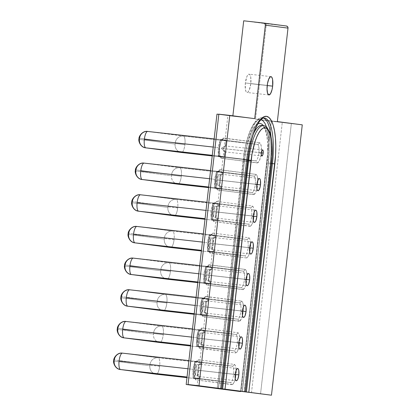 <?xml version="1.0" encoding="UTF-8"?>
<svg xmlns="http://www.w3.org/2000/svg" width="416" height="416" viewBox="0 0 416 416"><rect width="100%" height="100%" fill="white"/><g stroke="black" fill="none" stroke-linecap="round" stroke-linejoin="round"><path stroke-width="0.31" stroke-dasharray="2.08 1.56" d="M199.3 376.48L199.061 378.69L192.967 377.998L194.964 361.608L200.933 362.284L194.839 361.587L200.793 362.263L200.554 364.364L196.638 364.733A6.146 1.825 96.4 0 0 195.13 369.902A6.146 1.825 96.4 0 0 195.437 375.31L199.165 376.574L198.994 376.168L197.246 375.544A6.146 1.825 96.4 0 0 198.754 370.375L198.864 367.292L198.453 364.972L197.246 375.544L198.167 373.396L198.754 370.375L235.206 374.473L198.754 370.375A6.146 1.825 96.4 0 0 198.453 364.972L200.663 364.499L200.793 362.263L194.828 361.587L192.956 377.998L198.926 378.674L199.165 376.574L195.437 375.31L196.638 364.733L200.195 364.374M202.909 344.807L202.67 347.022L196.576 346.325L198.572 329.94L204.542 330.611L198.448 329.919L204.402 330.59L204.162 332.691L200.247 333.065A6.146 1.825 96.4 0 0 198.739 338.234A6.146 1.825 96.4 0 0 199.046 343.637L202.774 344.9L202.602 344.495L200.855 343.876A6.146 1.825 96.4 0 0 202.363 338.707L202.467 335.618L202.062 333.299L200.855 343.876L201.776 341.728L202.363 338.707L238.815 342.8L202.363 338.707A6.146 1.825 96.4 0 0 202.062 333.299L204.272 332.826L204.402 330.59L198.432 329.919L196.565 346.325L202.535 347.001L202.774 344.9L199.046 343.637L200.247 333.065L203.804 332.701M206.518 313.134L206.279 315.349L200.184 314.652L202.181 298.267L208.151 298.943L202.056 298.246L208.01 298.922L207.771 301.018L203.856 301.392A6.146 1.825 96.4 0 0 202.348 306.561A6.146 1.825 96.4 0 0 202.654 311.969L206.383 313.232L206.211 312.822L204.464 312.203A6.146 1.825 96.4 0 0 205.972 307.034L206.076 303.95L205.67 301.626L204.464 312.203L205.384 310.055L205.972 307.034L242.424 311.132L205.972 307.034A6.146 1.825 96.4 0 0 205.67 301.626L207.88 301.158L208.01 298.922L202.041 298.246L200.174 314.652L206.144 315.328L206.383 313.232L202.654 311.969L203.856 301.392L207.412 301.033M210.127 281.466L209.888 283.676L203.793 282.984L205.79 266.594L211.754 267.27L205.665 266.573L211.619 267.249L211.38 269.35L207.464 269.719A6.146 1.825 96.4 0 0 205.956 274.888A6.146 1.825 96.4 0 0 206.263 280.296L209.986 281.559L209.82 281.154L208.073 280.53A6.146 1.825 96.4 0 0 209.581 275.361L209.685 272.277L209.279 269.958L208.073 280.53L208.993 278.382L209.581 275.361L246.033 279.458L209.581 275.361A6.146 1.825 96.4 0 0 209.279 269.958L211.489 269.485L211.619 267.249L205.65 266.573L203.783 282.984L209.747 283.66L209.986 281.559L206.263 280.296L207.464 269.719L211.016 269.36M220.953 186.451L220.714 188.661L214.62 187.97L216.616 171.579L222.581 172.255L216.492 171.558L222.446 172.234L222.206 174.335L218.291 174.704A6.146 1.825 96.4 0 0 216.783 179.873A6.146 1.825 96.4 0 0 217.084 185.281L220.813 186.545L220.646 186.139L218.899 185.515A6.146 1.825 96.4 0 0 220.407 180.346L220.511 177.263L220.106 174.944L218.899 185.515L219.814 183.368L220.407 180.346L256.859 184.444L220.407 180.346A6.146 1.825 96.4 0 0 220.106 174.944L222.316 174.47L222.446 172.234L216.476 171.558L214.609 187.97L220.574 188.646L220.813 186.545L217.084 185.281L218.291 174.704L221.842 174.346M217.344 218.119L217.105 220.334L211.011 219.638L213.008 203.252L218.972 203.928L212.883 203.232L218.837 203.908L218.598 206.003L214.682 206.378A6.146 1.825 96.4 0 0 213.174 211.546A6.146 1.825 96.4 0 0 213.476 216.954L217.204 218.218L217.038 217.807L215.29 217.188A6.146 1.825 96.4 0 0 216.798 212.02L216.902 208.936L216.497 206.612L215.29 217.188L216.206 215.041L216.798 212.02L253.25 216.117L216.798 212.02A6.146 1.825 96.4 0 0 216.497 206.612L218.707 206.138L218.837 203.908L212.867 203.232L211 219.638L216.965 220.314L217.204 218.218L213.476 216.954L214.682 206.378L218.234 206.019M213.736 249.792L213.496 252.008L207.402 251.311L209.399 234.92L215.363 235.596L209.274 234.905L215.228 235.576L214.989 237.676L211.073 238.051A6.146 1.825 96.4 0 0 209.565 243.22A6.146 1.825 96.4 0 0 209.867 248.622L213.595 249.886L213.429 249.48L211.682 248.862A6.146 1.825 96.4 0 0 213.19 243.693L213.294 240.604L212.888 238.285L211.682 248.862L212.602 246.714L213.19 243.693L249.642 247.785L213.19 243.693A6.146 1.825 96.4 0 0 212.888 238.285L215.098 237.812L215.228 235.576L209.258 234.905L207.392 251.311L213.356 251.987L213.595 249.886L209.867 248.622L211.073 238.051L214.625 237.687M218.353 156.317L224.182 156.972L224.77 151.819L221.296 148.32L225.467 145.714L226.054 140.561L220.085 139.89L218.353 156.317L224.307 156.993L218.228 156.296L220.1 139.89L226.19 140.582L225.467 145.714L221.296 148.32L261.378 152.828L221.296 148.32L224.77 151.819L224.661 150.914L223.111 148.559L225.15 146.598L225.467 145.714L225.15 146.598L223.111 148.559L261.378 152.859L223.111 148.559L224.921 151.606L224.323 156.993L218.353 156.317M209.565 243.22L249.647 247.723L209.565 243.22L209.461 246.303L209.867 248.622L211.073 238.051L210.158 240.198L209.565 243.22M214.989 237.676L252.148 241.852M213.174 211.546L253.256 216.05L213.174 211.546L213.07 214.63L213.476 216.954L214.682 206.378L213.767 208.525L213.174 211.546M218.598 206.003L255.757 210.179M216.783 179.873L256.864 184.382L216.783 179.873L216.679 182.962L217.084 185.281L218.291 174.704L217.376 176.852L216.783 179.873M205.956 274.888L246.038 279.396L205.956 274.888L205.852 277.976L206.263 280.296L207.464 269.719L206.549 271.872L205.956 274.888M202.348 306.561L242.429 311.064L202.348 306.561L202.244 309.644L202.654 311.969L203.856 301.392L202.94 303.54L202.348 306.561M198.739 338.234L238.82 342.737L198.739 338.234L198.635 341.318L199.046 343.637L200.247 333.065L199.332 335.213L198.739 338.234M195.13 369.902L235.217 374.41L195.13 369.902L195.026 372.991L195.437 375.31L196.638 364.733L195.723 366.886L195.13 369.902M200.554 364.364L237.713 368.54M245.357 82.976L267.218 85.431L245.357 82.976L245.414 89.554L246.069 91.655L247.031 92.487L248.149 91.926L249.257 90.054L250.791 83.684A9.22 2.74 96.4 0 0 249.106 74.168A9.22 2.74 96.4 0 0 245.357 82.976A9.22 2.74 96.4 0 0 247.047 92.487A9.22 2.74 96.4 0 0 250.791 83.684L250.734 77.106L250.078 75.005L249.116 74.173L247.998 74.734L246.891 76.601L245.357 82.976M267.207 85.524L250.791 83.684L267.207 85.524M138.991 138.757L139.334 138.809L139.568 138.258A7.68 7.332 -82.6 0 1 147.727 131.446L183.404 136.089A7.68 7.332 -82.6 0 0 175.245 142.901L139.568 138.258L175.245 142.901L175.349 143.499L184.907 144.612A8.258 2.454 -83.6 0 1 181.548 152.5A8.258 2.454 96.4 0 0 184.907 144.612A8.258 2.454 96.4 0 0 183.404 136.089L257.374 144.404L221.697 139.755L147.727 131.446L183.404 136.089A8.258 2.454 -83.6 0 1 184.907 144.612L175.349 143.499L175.245 142.901A7.68 7.332 97.4 0 1 183.404 136.089L257.374 144.404A8.258 2.454 -83.6 0 1 258.877 152.922A8.258 2.454 -83.6 0 1 255.518 160.81A1.919 1.836 97.4 0 1 257.109 162.921A10.176 3.026 96.4 0 0 261.264 153.202L258.877 152.922A8.258 2.454 -83.6 0 1 255.523 160.81A8.258 2.454 -83.6 0 1 255.507 160.81L212.212 155.948L255.507 160.81L219.825 156.161A8.258 2.454 -83.6 0 1 218.327 147.644A8.258 2.454 -83.6 0 1 221.681 139.755A8.258 2.454 -83.6 0 1 221.697 139.755L214.157 138.908L222.201 139.662C222.05 138.596 218.915 146.349 219.492 152.355L220.324 156.369L219.856 156.166A1.919 1.836 97.4 0 1 221.432 158.278L257.717 162.807L259.568 160.238L260.983 155.168L261.477 149.302L260.889 144.622L260.478 143.619L259.412 142.698L223.127 138.169L221.276 140.738L219.58 147.774L219.648 155.038L220.371 157.357L221.432 158.278A1.919 1.836 -82.6 0 0 219.861 156.166A1.919 1.836 97.4 0 0 219.825 156.161L255.507 160.81A1.919 1.836 -82.6 0 1 255.538 160.815L212.212 155.948M139.37 138.59L139.438 139.402A7.68 7.332 -82.6 0 0 145.72 147.836M213.226 147.072L218.327 147.644L213.226 147.072M135.382 170.43L135.959 169.931A7.68 7.332 -82.6 0 1 144.118 163.114L179.795 167.762A7.68 7.332 -82.6 0 0 171.636 174.574L135.959 169.931L171.636 174.574L171.746 175.167L181.298 176.285A8.258 2.454 -83.6 0 1 177.939 184.174A8.258 2.454 96.4 0 0 181.298 176.285A8.258 2.454 96.4 0 0 179.795 167.762L253.765 176.072L218.088 171.428L144.118 163.114L179.795 167.762A8.258 2.454 -83.6 0 1 181.298 176.285L171.746 175.167L171.636 174.574A7.68 7.332 97.4 0 1 179.795 167.762L253.765 176.072A8.258 2.454 -83.6 0 1 255.268 184.595L257.655 184.87A10.176 3.026 96.4 0 0 255.809 174.372L220.126 169.723A10.176 3.026 96.4 0 0 215.972 179.447A10.176 3.026 96.4 0 0 217.823 189.946L253.5 194.594A1.919 1.836 -82.6 0 0 251.93 192.483A1.919 1.836 97.4 0 1 253.5 194.594A10.176 3.026 96.4 0 0 257.655 184.87L255.268 184.595A8.258 2.454 -83.6 0 1 251.914 192.483A8.258 2.454 -83.6 0 1 251.898 192.483L208.603 187.616L251.898 192.483L216.216 187.834A8.258 2.454 -83.6 0 1 214.718 179.312A8.258 2.454 -83.6 0 1 218.072 171.423A8.258 2.454 -83.6 0 1 218.088 171.428L210.548 170.581L218.592 171.335C218.447 170.264 215.306 178.022 215.883 184.028L216.715 188.037L216.247 187.84A1.919 1.836 97.4 0 1 217.823 189.946L254.108 194.475L255.96 191.906L257.374 186.836L257.868 180.976L257.28 176.29L256.87 175.287L255.809 174.372L219.518 169.842L217.667 172.411L215.972 179.447L216.039 186.711L216.762 189.03L217.823 189.946A1.919 1.836 -82.6 0 0 216.252 187.84A1.919 1.836 97.4 0 0 216.216 187.834L251.898 192.483A1.919 1.836 -82.6 0 1 251.93 192.483L208.603 187.616M135.762 170.264L135.829 171.075A7.68 7.332 -82.6 0 0 142.111 179.509M209.617 178.74L214.718 179.312L209.617 178.74M174.346 215.847A8.258 2.454 96.4 0 0 177.689 207.953A8.258 2.454 96.4 0 0 176.186 199.436L250.156 207.745A8.258 2.454 -83.6 0 1 251.659 216.268L254.046 216.544A10.176 3.026 96.4 0 0 252.2 206.04L216.518 201.396A10.176 3.026 96.4 0 0 212.363 211.115A10.176 3.026 96.4 0 0 214.214 221.619L250.5 226.148L252.356 223.579L254.046 216.544L253.984 209.279L253.261 206.96L252.2 206.04L216.518 201.396L215.28 202.015L214.058 204.079L212.363 211.115L212.43 218.379L213.153 220.698L214.214 221.619L249.891 226.268A1.919 1.836 -82.6 0 0 248.321 224.156A1.919 1.836 97.4 0 1 249.891 226.268A10.176 3.026 96.4 0 0 254.046 216.544L251.659 216.268A8.258 2.454 -83.6 0 1 248.305 224.156A8.258 2.454 -83.6 0 1 248.29 224.151L204.994 219.289L248.29 224.151L212.607 219.508A8.258 2.454 -83.6 0 1 211.11 210.985A8.258 2.454 -83.6 0 1 214.464 203.096L206.939 202.249L214.464 203.096A8.258 2.454 -83.6 0 1 214.479 203.096L140.509 194.787L176.186 199.436A8.258 2.454 -83.6 0 1 177.689 207.953L168.137 206.84L168.028 206.248A7.68 7.332 97.4 0 1 176.186 199.436L250.156 207.745L214.479 203.096L250.156 207.745A8.258 2.454 -83.6 0 1 251.659 216.268A8.258 2.454 -83.6 0 1 248.3 224.156L204.994 219.289M131.773 202.098L132.22 202.743A7.68 7.332 -82.6 0 0 138.502 211.177M206.008 210.413L211.11 210.985L206.008 210.413M170.737 247.515A8.258 2.454 96.4 0 0 174.08 239.626A8.258 2.454 96.4 0 0 172.578 231.104L246.548 239.418A8.258 2.454 -83.6 0 1 248.05 247.936L250.437 248.217A10.176 3.026 96.4 0 0 248.591 237.713L212.909 233.064A10.176 3.026 96.4 0 0 208.754 242.788A10.176 3.026 96.4 0 0 210.605 253.292L246.288 257.936L247.52 257.317L248.747 255.252L250.437 248.217L250.375 240.952L249.652 238.633L248.591 237.713L212.909 233.064L211.671 233.688L210.449 235.752L208.754 242.788L208.822 250.052L210.044 253.022L246.288 257.936A1.919 1.836 -82.6 0 0 244.712 255.83A1.919 1.836 97.4 0 1 246.288 257.936A10.176 3.026 96.4 0 0 250.437 248.217L248.05 247.936A8.258 2.454 -83.6 0 1 244.696 255.824A8.258 2.454 -83.6 0 1 244.681 255.824L201.386 250.962L244.681 255.824L208.998 251.176A8.258 2.454 -83.6 0 1 207.501 242.658A8.258 2.454 -83.6 0 1 210.86 234.77L203.33 233.922L210.86 234.77A8.258 2.454 -83.6 0 1 210.87 234.77L136.9 226.46L172.578 231.104A8.258 2.454 -83.6 0 1 174.08 239.626L164.528 238.514L164.424 237.916A7.68 7.332 97.4 0 1 172.578 231.104L246.548 239.418L210.87 234.77L246.548 239.418A8.258 2.454 -83.6 0 1 248.05 247.936A8.258 2.454 -83.6 0 1 244.691 255.824L201.386 250.962M128.164 233.771L128.612 234.416A7.68 7.332 -82.6 0 0 134.893 242.85M202.4 242.086L207.501 242.658L202.4 242.086M124.556 265.444L125.133 264.945A7.68 7.332 -82.6 0 1 133.292 258.128L168.969 262.777A7.68 7.332 -82.6 0 0 160.815 269.589L125.133 264.945L160.815 269.589L160.919 270.182L170.472 271.3A8.258 2.454 -83.6 0 1 167.118 279.188A8.258 2.454 96.4 0 0 170.472 271.3A8.258 2.454 96.4 0 0 168.969 262.777L242.944 271.086L207.262 266.443L133.292 258.128L168.969 262.777A8.258 2.454 -83.6 0 1 170.472 271.3L160.919 270.182L160.815 269.589A7.68 7.332 97.4 0 1 168.969 262.777L242.944 271.086A8.258 2.454 -83.6 0 1 244.442 279.609L246.828 279.885A10.176 3.026 96.4 0 0 244.982 269.386L209.3 264.737A10.176 3.026 96.4 0 0 205.145 274.461A10.176 3.026 96.4 0 0 206.996 284.96L242.679 289.609A1.919 1.836 -82.6 0 0 241.103 287.498A1.919 1.836 97.4 0 1 242.679 289.609A10.176 3.026 96.4 0 0 246.828 279.885L244.442 279.609A8.258 2.454 -83.6 0 1 241.088 287.498A1.919 1.836 -82.6 0 0 241.072 287.498A8.258 2.454 -83.6 0 1 241.072 287.498L197.777 282.63L241.072 287.498L205.395 282.849A8.258 2.454 -83.6 0 1 203.892 274.326A8.258 2.454 -83.6 0 1 207.251 266.438A8.258 2.454 -83.6 0 1 207.262 266.443L199.722 265.595L207.766 266.349C207.62 265.278 204.48 273.036 205.057 279.042L205.889 283.052L205.421 282.854A1.919 1.836 97.4 0 1 206.996 284.96L243.282 289.489L245.138 286.926L246.548 281.85L247.042 275.99L246.454 271.305L246.043 270.301L244.982 269.386L208.692 264.857L206.84 267.426L205.145 274.461L205.213 281.726L205.936 284.045L206.996 284.96A1.919 1.836 -82.6 0 0 205.426 282.854A1.919 1.836 97.4 0 0 205.395 282.849L241.072 287.498L197.777 282.63M124.935 265.278L125.003 266.089A7.68 7.332 -82.6 0 0 131.284 274.524M198.791 273.754L203.892 274.326L198.791 273.754M237.5 319.171A1.919 1.836 97.4 0 1 239.07 321.282A10.176 3.026 96.4 0 0 243.22 311.558L240.833 311.282A8.258 2.454 -83.6 0 1 237.479 319.171A8.258 2.454 -83.6 0 1 237.463 319.166L194.173 314.304L237.463 319.166L201.786 314.522A8.258 2.454 -83.6 0 1 200.283 305.999A8.258 2.454 -83.6 0 1 203.642 298.111A8.258 2.454 -83.6 0 1 203.653 298.111L196.113 297.263L204.157 298.022C204.012 296.951 200.871 304.71 201.448 310.71L202.28 314.725L201.812 314.522A1.919 1.836 97.4 0 1 203.388 316.633L239.678 321.162L241.53 318.594L242.939 313.524L243.433 307.658L242.845 302.978L242.434 301.974L241.374 301.054L205.083 296.53L203.232 299.094L201.536 306.129L201.604 313.394L202.327 315.713L203.388 316.633A1.919 1.836 -82.6 0 0 201.817 314.527A1.919 1.836 97.4 0 0 201.786 314.522L237.463 319.166A1.919 1.836 -82.6 0 1 237.494 319.171L194.173 314.304M120.947 297.112L121.394 297.757A7.68 7.332 -82.6 0 0 127.676 306.192M121.326 296.946L121.524 296.613A7.68 7.332 -82.6 0 1 129.683 289.801L165.36 294.45A7.68 7.332 -82.6 0 0 157.206 301.262L121.524 296.613L157.206 301.262L157.31 301.855L166.863 302.968A8.258 2.454 -83.6 0 1 163.509 310.856A8.258 2.454 96.4 0 0 166.863 302.968A8.258 2.454 96.4 0 0 165.36 294.45A8.258 2.454 -83.6 0 1 166.863 302.968L157.31 301.855L157.206 301.262A7.68 7.332 97.4 0 1 165.36 294.45L239.335 302.76L203.653 298.111L129.683 289.801L165.36 294.45L239.335 302.76A8.258 2.454 -83.6 0 1 240.833 311.282A8.258 2.454 -83.6 0 1 237.479 319.171L201.812 314.522M195.182 305.427L200.283 305.999L195.182 305.427M117.338 328.786L117.681 328.838L117.915 328.286A7.68 7.332 -82.6 0 1 126.074 321.474L161.751 326.118A7.68 7.332 -82.6 0 0 153.598 332.93L117.915 328.286L153.598 332.93L153.702 333.528L163.254 334.641A8.258 2.454 -83.6 0 1 159.9 342.529A8.258 2.454 96.4 0 0 163.254 334.641A8.258 2.454 96.4 0 0 161.751 326.118L235.726 334.433A8.258 2.454 -83.6 0 1 237.224 342.95L239.611 343.231A10.176 3.026 96.4 0 0 237.765 332.727L202.082 328.078A10.176 3.026 96.4 0 0 197.933 337.802A10.176 3.026 96.4 0 0 199.779 348.306L235.461 352.95L236.694 352.331L237.921 350.267L239.611 343.231L239.548 335.967L238.826 333.648L237.765 332.727L202.082 328.078L201.474 328.198L200.221 329.566L199.077 332.249L198.214 335.837L197.798 343.486L198.307 346.382L199.217 348.036L235.461 352.95A1.919 1.836 -82.6 0 0 233.886 350.844A1.919 1.836 97.4 0 1 235.461 352.95A10.176 3.026 96.4 0 0 239.611 343.231L237.224 342.95A8.258 2.454 -83.6 0 1 233.87 350.839A8.258 2.454 -83.6 0 1 233.854 350.839L190.564 345.977L233.854 350.839L198.177 346.19A8.258 2.454 -83.6 0 1 196.674 337.672A8.258 2.454 -83.6 0 1 200.034 329.784L192.504 328.936L200.034 329.784A8.258 2.454 -83.6 0 1 200.044 329.784L126.074 321.474L161.751 326.118A8.258 2.454 -83.6 0 1 163.254 334.641L153.702 333.528L153.598 332.93A7.68 7.332 97.4 0 1 161.751 326.118L235.726 334.433L200.044 329.784L235.726 334.433A8.258 2.454 -83.6 0 1 237.224 342.95A8.258 2.454 -83.6 0 1 233.87 350.839L190.564 345.977M117.718 328.619L117.785 329.43A7.68 7.332 -82.6 0 0 124.067 337.865M191.573 337.1L196.674 337.672L191.573 337.1M156.302 374.202A8.258 2.454 96.4 0 0 159.645 366.314A8.258 2.454 96.4 0 0 158.142 357.791L232.118 366.101A8.258 2.454 -83.6 0 1 233.615 374.624L236.007 374.899A10.176 3.026 96.4 0 0 234.156 364.4L198.474 359.752A10.176 3.026 96.4 0 0 194.324 369.476A10.176 3.026 96.4 0 0 196.17 379.974L232.461 384.504L234.312 381.94L236.007 374.899L235.94 367.635L235.217 365.316L234.156 364.4L198.474 359.752L197.241 360.37L196.014 362.44L194.324 369.476L194.386 376.74L195.109 379.059L196.17 379.974L231.852 384.623A1.919 1.836 -82.6 0 0 230.277 382.512A1.919 1.836 97.4 0 1 231.852 384.623A10.176 3.026 96.4 0 0 236.007 374.899L233.615 374.624A8.258 2.454 -83.6 0 1 230.261 382.512A8.258 2.454 -83.6 0 1 230.246 382.512L186.956 377.645L230.246 382.512L194.568 377.863A8.258 2.454 -83.6 0 1 193.066 369.34A8.258 2.454 -83.6 0 1 196.425 361.452L188.895 360.61L196.425 361.452A8.258 2.454 -83.6 0 1 196.435 361.457L122.465 353.142L158.142 357.791A8.258 2.454 -83.6 0 1 159.645 366.314L150.093 365.196L149.989 364.603A7.68 7.332 97.4 0 1 158.142 357.791L232.118 366.101L196.435 361.457L232.118 366.101A8.258 2.454 -83.6 0 1 233.615 374.624A8.258 2.454 -83.6 0 1 230.261 382.512L186.956 377.645M113.729 360.459L114.176 361.104A7.68 7.332 -82.6 0 0 120.458 369.538M187.964 368.768L193.066 369.34L187.964 368.768M260.536 393.973L291.34 123.62L302.271 124.847L271.346 121.212L240.542 391.565L271.346 121.212L255.486 119.148L291.34 123.62L260.536 393.973M216.975 114.13L232.835 116.194L232.877 115.809L232.835 116.194L216.975 114.13M243.703 20.8L266.36 23.748L255.486 119.148L277.352 121.602L255.486 119.148L266.36 23.748L243.703 20.8M263.494 125.637A36.483 10.852 -83.6 0 1 270.182 163.301L244.161 391.674L270.182 163.301L267.02 162.952L241.082 391.336L267.732 155.49L267.613 141.513L266.859 135.548L265.684 130.577L263.396 125.627M257.91 123.739L255.46 125.668L253.1 128.939L250.843 133.463L246.974 145.522L244.452 160.014L218.431 388.362L244.452 160.014L247.733 160.394L246.839 160.29L220.823 388.627L246.839 160.29A36.483 10.852 96.4 0 1 253.318 134.144A36.483 10.852 96.4 0 0 246.839 160.29M263.557 118.061A44.169 13.135 96.4 0 0 262.532 117.801A44.169 13.135 96.4 0 0 262.272 117.78A44.169 13.135 96.4 0 0 244.572 159.994L218.551 388.372L244.572 159.994L246.397 160.202L220.376 388.58L246.397 160.202L243.23 159.853L217.298 388.237L244.488 151.71L246.095 143.926L248.076 136.817L250.349 130.66L252.829 125.684L255.429 122.086L258.034 120.006L261.045 119.61M266.536 127.046L267.966 132.954L268.793 139.516L269.121 146.926L268.237 163.108L242.221 391.456L268.237 163.108L271.518 163.488L270.624 163.389L244.608 391.726L270.624 163.389A44.169 13.135 96.4 0 0 271.04 136.926M271.523 163.441L268.362 163.093L242.341 391.472L268.362 163.093A36.483 10.852 96.4 0 0 261.674 125.434C262.444 125.289 263.479 126.469 264.789 128.981C267.784 136.417 268.528 147.737 267.02 162.952L240.999 391.326M263.806 23.062L286.4 26L266.36 23.748L286.426 26.005M264.352 118.009A44.169 13.135 -83.6 0 0 260.957 119.018A44.169 13.135 -83.6 0 0 246.397 160.202L247.738 160.342M268.237 163.108A42.245 12.563 96.4 0 0 260.562 119.512A42.245 12.563 96.4 0 0 243.318 159.864M244.572 159.994A44.169 13.135 -83.6 0 1 262.543 117.806A44.169 13.135 -83.6 0 1 270.624 163.389M244.452 160.014A38.407 11.419 -83.6 0 1 260.125 123.328A38.407 11.419 -83.6 0 1 267.103 162.963M268.362 163.093A36.483 10.852 96.4 0 0 261.685 125.434M270.182 163.301A36.483 10.852 96.4 0 0 263.505 125.642M246.397 160.202A44.169 13.135 -83.6 0 1 264.368 118.009M194.568 377.863A1.919 1.836 97.4 0 1 196.17 379.974A1.919 1.836 -82.6 0 0 194.6 377.868L195.062 378.066L194.23 374.057C193.653 368.051 196.794 360.292 196.94 361.364L196.425 361.452A1.919 1.836 -82.6 0 0 198.474 359.752A1.919 1.836 97.4 0 1 196.435 361.457A8.258 2.454 -83.6 0 0 193.066 369.34A8.258 2.454 -83.6 0 0 194.568 377.863L230.246 382.512A1.919 1.836 -82.6 0 1 230.277 382.512L230.261 382.512M114.109 360.292L114.306 359.96A7.68 7.332 -82.6 0 1 122.465 353.142L158.142 357.791A7.68 7.332 -82.6 0 0 149.989 364.603L114.306 359.96L149.989 364.603L149.859 365.747L114.176 361.104L149.859 365.747A7.68 7.332 -82.6 0 0 156.151 374.182L156.286 374.202A8.258 2.454 -83.6 0 0 159.645 366.314L150.093 365.196L149.859 365.747A7.68 7.332 97.4 0 0 156.14 374.182M234.156 364.4A1.919 1.836 97.4 0 1 232.118 366.101A1.919 1.836 -82.6 0 0 234.156 364.4M198.177 346.19A1.919 1.836 97.4 0 1 199.779 348.306A1.919 1.836 -82.6 0 0 198.208 346.195L198.671 346.398L197.839 342.384C197.262 336.378 200.403 328.624 200.548 329.69L200.034 329.784A1.919 1.836 -82.6 0 0 202.082 328.078A1.919 1.836 97.4 0 1 200.044 329.784A8.258 2.454 -83.6 0 0 196.674 337.672A8.258 2.454 -83.6 0 0 198.177 346.19L233.854 350.839A1.919 1.836 -82.6 0 1 233.886 350.844L233.87 350.839M159.749 342.508A7.68 7.332 97.4 0 1 153.468 334.079L153.702 333.528L153.468 334.079L117.785 329.43L153.468 334.079A7.68 7.332 -82.6 0 0 159.76 342.514L159.895 342.529M237.765 332.727A1.919 1.836 97.4 0 1 235.726 334.433A1.919 1.836 -82.6 0 0 237.765 332.727M201.786 314.522L194.241 313.674L201.786 314.522A8.258 2.454 -83.6 0 1 200.283 305.999A8.258 2.454 -83.6 0 1 203.653 298.111L239.335 302.76A8.258 2.454 -83.6 0 1 240.833 311.282L243.22 311.558A10.176 3.026 96.4 0 0 241.374 301.054A1.919 1.836 97.4 0 1 239.335 302.76A1.919 1.836 -82.6 0 0 241.374 301.054L205.691 296.41A1.919 1.836 97.4 0 1 203.653 298.111A1.919 1.836 -82.6 0 0 205.691 296.41A10.176 3.026 96.4 0 0 201.536 306.129A10.176 3.026 96.4 0 0 203.388 316.633L239.07 321.282A1.919 1.836 -82.6 0 0 237.494 319.171M157.31 301.855L157.076 302.406L121.394 297.757L157.076 302.406A7.68 7.332 -82.6 0 0 163.368 310.84A7.68 7.332 97.4 0 1 157.076 302.406L157.31 301.855M205.395 282.849L197.85 282.001L205.395 282.849A8.258 2.454 -83.6 0 1 203.892 274.326A8.258 2.454 -83.6 0 1 207.262 266.443L242.944 271.086A8.258 2.454 -83.6 0 1 244.442 279.609A8.258 2.454 -83.6 0 1 241.082 287.498L205.421 282.854M160.919 270.182L160.68 270.733L125.003 266.089L160.68 270.733A7.68 7.332 -82.6 0 0 166.977 279.167A7.68 7.332 97.4 0 1 160.68 270.733L160.919 270.182M244.982 269.386A1.919 1.836 97.4 0 1 242.944 271.086A1.919 1.836 -82.6 0 0 244.982 269.386M209.3 264.737A1.919 1.836 97.4 0 1 207.262 266.443A1.919 1.836 -82.6 0 0 209.3 264.737M208.998 251.176A1.919 1.836 97.4 0 1 210.605 253.292A1.919 1.836 -82.6 0 0 209.035 251.181L209.498 251.384L208.666 247.369C208.088 241.363 211.229 233.61 211.375 234.676L210.86 234.77A1.919 1.836 -82.6 0 0 212.909 233.064A1.919 1.836 97.4 0 1 210.87 234.77A8.258 2.454 -83.6 0 0 207.501 242.658A8.258 2.454 -83.6 0 0 208.998 251.176L244.681 255.824A1.919 1.836 -82.6 0 1 244.712 255.83L244.691 255.824M128.544 233.605L128.742 233.272A7.68 7.332 -82.6 0 1 136.9 226.46L172.578 231.104A7.68 7.332 -82.6 0 0 164.424 237.916L128.742 233.272L164.424 237.916L164.289 239.065L128.612 234.416L164.289 239.065A7.68 7.332 -82.6 0 0 170.586 247.499A7.68 7.332 97.4 0 1 164.289 239.065L164.528 238.514L174.08 239.626A8.258 2.454 -83.6 0 1 170.721 247.515L170.586 247.499M248.591 237.713A1.919 1.836 97.4 0 1 246.548 239.418A1.919 1.836 -82.6 0 0 248.591 237.713M212.607 219.508A1.919 1.836 97.4 0 1 212.638 219.508L213.106 219.71L212.274 215.696C211.697 209.695 214.838 201.937 214.984 203.008L214.464 203.096A1.919 1.836 -82.6 0 0 216.518 201.396A1.919 1.836 97.4 0 1 214.479 203.096A8.258 2.454 -83.6 0 0 211.11 210.985A8.258 2.454 -83.6 0 0 212.607 219.508L248.29 224.151A1.919 1.836 -82.6 0 1 248.321 224.156L248.3 224.156M132.153 201.932L132.35 201.599A7.68 7.332 -82.6 0 1 140.509 194.787L176.186 199.436A7.68 7.332 -82.6 0 0 168.028 206.248L132.35 201.599L168.028 206.248L168.137 206.84L167.898 207.392L132.22 202.743L167.898 207.392A7.68 7.332 -82.6 0 0 174.195 215.826L174.33 215.842A8.258 2.454 -83.6 0 0 177.689 207.953L168.137 206.84L167.898 207.392A7.68 7.332 97.4 0 0 174.184 215.826M252.2 206.04A1.919 1.836 97.4 0 1 250.156 207.745A1.919 1.836 -82.6 0 0 252.2 206.04M248.321 224.156L212.638 219.508A1.919 1.836 97.4 0 1 214.214 221.619A1.919 1.836 -82.6 0 0 212.644 219.513M216.216 187.834L208.676 186.987L216.216 187.834A8.258 2.454 -83.6 0 1 214.718 179.312A8.258 2.454 -83.6 0 1 218.088 171.428L253.765 176.072A8.258 2.454 -83.6 0 1 255.268 184.595A8.258 2.454 -83.6 0 1 251.909 192.483M177.793 184.153A7.68 7.332 97.4 0 1 171.506 175.718L171.746 175.167L171.506 175.718L135.829 171.075L171.506 175.718A7.68 7.332 -82.6 0 0 177.804 184.153L177.939 184.174M255.809 174.372A1.919 1.836 97.4 0 1 253.765 176.072A1.919 1.836 -82.6 0 0 255.809 174.372M220.126 169.723A1.919 1.836 97.4 0 1 218.088 171.428A1.919 1.836 -82.6 0 0 220.126 169.723M219.825 156.161L212.285 155.314L219.825 156.161A8.258 2.454 -83.6 0 1 218.327 147.644A8.258 2.454 -83.6 0 1 221.697 139.755L257.374 144.404A8.258 2.454 -83.6 0 1 258.877 152.922L261.264 153.202A10.176 3.026 96.4 0 0 259.412 142.698A1.919 1.836 97.4 0 1 257.374 144.404A1.919 1.836 -82.6 0 0 259.412 142.698L223.735 138.05A1.919 1.836 97.4 0 1 221.697 139.755A1.919 1.836 -82.6 0 0 223.735 138.05A10.176 3.026 96.4 0 0 219.58 147.774A10.176 3.026 96.4 0 0 221.432 158.278L257.109 162.921A1.919 1.836 -82.6 0 0 255.538 160.815L219.856 156.166M175.349 143.499L175.115 144.05L139.438 139.402L175.115 144.05A7.68 7.332 -82.6 0 0 181.412 152.485A7.68 7.332 97.4 0 1 175.115 144.05L175.349 143.499M262.631 149.89L225.566 145.969M215.098 237.812L212.888 238.285L211.682 248.862L213.169 249.314M218.707 206.138L216.497 206.612L215.29 217.188L216.778 217.641M259.366 178.511L222.196 174.335L221.603 174.84L220.106 174.944L218.899 185.515L220.386 185.973M248.539 273.525L211.37 269.35L210.782 269.854L209.279 269.958L208.073 280.53L209.56 280.987M244.93 305.193L207.761 301.018L207.173 301.522L205.67 301.626L204.464 312.203L205.951 312.655M241.322 336.866L204.152 332.691L203.564 333.195L202.062 333.299L200.855 343.876L202.342 344.328M200.663 364.499L198.453 364.972L197.246 375.544L198.734 376.002M218.832 114.338L227.911 115.357L218.847 114.182L227.911 115.357L197.106 385.71L227.911 115.357L218.832 114.338M254.696 118.654L232.835 116.194L254.696 118.654M251.477 392.792L282.277 122.439L251.477 392.792M192.956 377.998L194.828 361.587M196.565 346.325L198.432 329.919M200.174 314.652L202.041 298.246M203.783 282.984L205.65 266.573M214.609 187.97L216.476 171.558M211 219.638L212.867 203.232M207.392 251.311L209.258 234.905M218.218 156.296L220.085 139.89M270.967 76.627L249.106 74.168M217.209 388.232L243.23 159.853C245.216 143.624 248.83 131.414 254.082 123.219C256.963 119.205 259.776 117.4 262.532 117.801L262.278 117.78M230.277 382.512L194.6 377.868M233.886 350.844L198.208 346.195M244.712 255.83L209.03 251.181M251.93 192.483L216.247 187.84M268.908 94.947L247.047 92.487M199.17 376.574L236.34 380.749M202.779 344.906L239.949 349.081M206.388 313.232L243.558 317.408M209.997 281.559L247.166 285.735M220.823 186.545L257.993 190.72M217.214 218.218L254.384 222.394M213.606 249.891L250.775 254.067M224.775 151.819L261.945 155.995M224.323 156.993L224.926 151.705M225.586 145.876L226.19 140.582M213.496 252.008L213.741 249.839M215.119 237.765L215.363 235.596M217.105 220.334L217.35 218.166M218.728 206.092L218.972 203.928M220.714 188.661L220.958 186.498M222.336 174.424L222.581 172.255M209.888 283.676L210.132 281.512M211.51 269.438L211.754 267.27M206.279 315.349L206.523 313.18M207.901 301.106L208.151 298.943M202.67 347.022L202.92 344.854M204.292 332.779L204.542 330.611M199.061 378.69L199.311 376.527M200.684 364.452L200.933 362.284"/><path stroke-width="0.62" d="M263.193 153.062L261.378 152.859L263.193 153.062L263.172 150.868L262.636 149.89A3.073 0.915 -83.6 0 1 263.193 153.062A3.073 0.915 -83.6 0 1 261.945 155.995L262.683 155.184L263.193 153.062M261.378 152.828A3.073 0.915 -83.6 0 1 262.631 149.89L261.893 150.701L261.378 152.828L261.399 155.017L261.94 155.995A3.073 0.915 -83.6 0 1 261.378 152.828M253.271 248.196L249.642 247.785L253.271 248.196L253.235 243.807L252.798 242.408L252.158 241.852A6.146 1.825 -83.6 0 1 253.271 248.196A6.146 1.825 -83.6 0 1 250.775 254.067L251.514 253.687L252.252 252.444L253.271 248.196M249.647 247.723A6.146 1.825 -83.6 0 1 252.148 241.852L251.41 242.226L250.671 243.474L249.647 247.723L249.688 252.106L250.125 253.51L250.765 254.062A6.146 1.825 -83.6 0 1 249.647 247.723M256.88 216.523L253.25 216.117L256.88 216.523L256.844 212.134L256.407 210.735L255.767 210.184A6.146 1.825 -83.6 0 1 256.88 216.523A6.146 1.825 -83.6 0 1 254.384 222.394L255.122 222.019L255.861 220.771L256.88 216.523M253.256 216.05A6.146 1.825 -83.6 0 1 255.757 210.179L255.018 210.558L254.28 211.801L253.256 216.05L253.297 220.438L253.734 221.837L254.374 222.394A6.146 1.825 -83.6 0 1 253.256 216.05M260.489 184.85L256.859 184.444L260.489 184.85L260.452 180.466L260.016 179.067L259.376 178.511A6.146 1.825 -83.6 0 1 260.489 184.85A6.146 1.825 -83.6 0 1 257.993 190.72A6.146 1.825 -83.6 0 1 256.864 184.382A6.146 1.825 -83.6 0 1 259.366 178.511L258.627 178.885L257.27 182.062L256.864 184.382L256.906 188.765L257.343 190.164L257.982 190.72L258.731 190.346L260.088 187.169L260.489 184.85M249.662 279.864L246.033 279.458L249.662 279.864L249.626 275.48L249.189 274.082L248.55 273.525L247.801 273.9L247.062 275.148L246.038 279.396A6.146 1.825 -83.6 0 1 248.539 273.525A6.146 1.825 -83.6 0 1 249.662 279.864A6.146 1.825 -83.6 0 1 247.166 285.735L247.905 285.36L248.643 284.112L249.662 279.864M246.054 311.537L242.424 311.132L246.054 311.537L246.017 307.148L245.58 305.75L244.941 305.198L244.192 305.573L243.454 306.816L242.429 311.064A6.146 1.825 -83.6 0 1 244.93 305.193A6.146 1.825 -83.6 0 1 246.054 311.537A6.146 1.825 -83.6 0 1 243.558 317.408A6.146 1.825 -83.6 0 1 242.429 311.064L242.471 315.453L242.908 316.852L243.547 317.408L244.296 317.034L245.034 315.786L246.054 311.537M242.45 343.21L238.815 342.8L242.45 343.21L242.408 338.822L241.972 337.423L241.332 336.866A6.146 1.825 -83.6 0 1 242.45 343.21A6.146 1.825 -83.6 0 1 239.949 349.081A6.146 1.825 -83.6 0 1 238.82 342.737A6.146 1.825 -83.6 0 1 241.322 336.866L240.583 337.241L239.226 340.418L238.82 342.737L238.862 347.121L239.299 348.525L239.938 349.076L240.687 348.702L241.426 347.459L242.45 343.21M238.841 374.878L235.206 374.473L238.841 374.878L238.8 370.495L238.363 369.096L237.723 368.54A6.146 1.825 -83.6 0 1 238.841 374.878A6.146 1.825 -83.6 0 1 236.34 380.749L237.078 380.375L237.817 379.127L238.841 374.878M235.217 374.41A6.146 1.825 -83.6 0 1 237.713 368.54L236.974 368.914L236.236 370.162L235.217 374.41L235.253 378.794L235.69 380.193L236.33 380.749A6.146 1.825 -83.6 0 1 235.217 374.41M267.218 85.431A9.22 2.74 -83.6 0 1 270.967 76.627A9.22 2.74 -83.6 0 1 272.657 86.138L267.207 85.524L272.657 86.138L272.6 79.56L271.944 77.459L270.982 76.627L270.431 76.736L268.752 79.061L267.478 83.652L267.025 88.962L267.561 93.205L268.897 94.942L270.582 93.595L272.048 89.617L272.657 86.138A9.22 2.74 -83.6 0 1 268.908 94.947A9.22 2.74 -83.6 0 1 267.218 85.431M181.537 152.5L212.212 155.948L181.537 152.5L145.855 147.852A8.258 2.454 -83.6 0 1 144.357 139.329L213.226 147.072L144.357 139.329A8.258 2.454 96.4 0 0 145.855 147.852L212.285 155.314L145.855 147.852A7.68 7.332 97.4 0 1 145.735 147.836A7.68 7.332 -82.6 0 0 145.855 147.852L181.537 152.5A8.258 2.454 96.4 0 0 181.548 152.5A8.258 2.454 96.4 0 0 181.558 152.5L181.412 152.485A7.68 7.332 -82.6 0 0 181.537 152.5A7.68 7.332 97.4 0 1 181.402 152.48L145.735 147.836A7.68 7.332 97.4 0 1 139.438 139.402L138.991 138.757C138.122 140.988 140.624 147.55 145.735 147.836M214.157 138.908L147.727 131.446A8.258 2.454 96.4 0 0 147.711 131.44A8.258 2.454 96.4 0 0 144.357 139.329A8.258 2.454 -83.6 0 1 147.711 131.44L214.157 138.908M177.928 184.168L208.603 187.616L177.928 184.168L142.246 179.525A8.258 2.454 -83.6 0 1 140.748 171.002L209.617 178.74L140.748 171.002A8.258 2.454 96.4 0 0 142.246 179.525L208.676 186.987L142.246 179.525A7.68 7.332 97.4 0 1 142.126 179.509A7.68 7.332 -82.6 0 0 142.246 179.525L177.928 184.168A8.258 2.454 96.4 0 0 177.939 184.174A8.258 2.454 96.4 0 0 177.954 184.174L177.804 184.153A7.68 7.332 -82.6 0 0 177.928 184.168A7.68 7.332 97.4 0 1 177.793 184.153M210.548 170.581L144.118 163.114A8.258 2.454 96.4 0 0 144.102 163.114A8.258 2.454 96.4 0 0 140.748 171.002A8.258 2.454 -83.6 0 1 144.102 163.114L210.548 170.581M138.502 211.177A7.68 7.332 -82.6 0 0 138.637 211.193A8.258 2.454 -83.6 0 1 137.14 202.675L206.008 210.413L137.14 202.675A8.258 2.454 96.4 0 0 138.637 211.193L205.067 218.66L138.637 211.193A7.68 7.332 97.4 0 1 138.518 211.182A7.68 7.332 97.4 0 1 132.22 202.743L131.773 202.098C130.905 204.329 133.406 210.891 138.518 211.182L174.195 215.826A7.68 7.332 -82.6 0 0 174.32 215.842A8.258 2.454 96.4 0 0 174.33 215.842A8.258 2.454 96.4 0 0 174.346 215.847M131.773 202.098C131.435 199.618 135.481 193.83 140.494 194.787L206.939 202.249L140.509 194.787A8.258 2.454 96.4 0 0 140.494 194.787A8.258 2.454 96.4 0 0 137.14 202.675A8.258 2.454 -83.6 0 1 140.494 194.787A7.68 7.332 97.4 0 0 132.35 201.599L132.153 201.932M134.893 242.85A7.68 7.332 -82.6 0 0 135.028 242.866A8.258 2.454 -83.6 0 1 133.531 234.343L202.4 242.086L133.531 234.343A8.258 2.454 96.4 0 0 135.028 242.866L201.458 250.328L135.028 242.866A7.68 7.332 97.4 0 1 134.909 242.85A7.68 7.332 97.4 0 1 128.612 234.416L128.164 233.771C127.296 236.002 129.797 242.564 134.909 242.85L170.586 247.499A7.68 7.332 -82.6 0 0 170.711 247.515A8.258 2.454 96.4 0 0 170.721 247.515A8.258 2.454 96.4 0 0 170.737 247.515M128.164 233.771C127.826 231.286 131.872 225.498 136.885 226.455L203.33 233.922L136.9 226.46A8.258 2.454 96.4 0 0 136.885 226.455A8.258 2.454 96.4 0 0 133.531 234.343A8.258 2.454 -83.6 0 1 136.885 226.455A7.68 7.332 97.4 0 0 128.742 233.272L128.544 233.605M131.284 274.524A7.68 7.332 -82.6 0 0 131.42 274.539A8.258 2.454 -83.6 0 1 129.922 266.016L198.791 273.754L129.922 266.016A8.258 2.454 96.4 0 0 131.42 274.539L197.85 282.001L131.42 274.539A7.68 7.332 97.4 0 1 131.3 274.524A7.68 7.332 97.4 0 1 125.003 266.089L124.556 265.444C123.687 267.675 126.188 274.238 131.3 274.524L166.977 279.167A7.68 7.332 -82.6 0 0 167.102 279.183A8.258 2.454 96.4 0 0 167.112 279.188A8.258 2.454 96.4 0 0 167.128 279.188M199.722 265.595L133.292 258.128A8.258 2.454 96.4 0 0 133.276 258.128A8.258 2.454 96.4 0 0 129.922 266.016A8.258 2.454 -83.6 0 1 133.276 258.128L199.722 265.595M163.493 310.856L194.173 314.304L163.493 310.856L127.811 306.207A8.258 2.454 -83.6 0 1 126.313 297.69L195.182 305.427L126.313 297.69A8.258 2.454 96.4 0 0 127.811 306.207L194.241 313.674L127.811 306.207A7.68 7.332 97.4 0 1 127.691 306.197A7.68 7.332 -82.6 0 0 127.811 306.207L163.493 310.856A8.258 2.454 96.4 0 0 163.504 310.856A8.258 2.454 96.4 0 0 163.519 310.861L163.368 310.84A7.68 7.332 -82.6 0 0 163.493 310.856A7.68 7.332 97.4 0 1 163.358 310.84L127.691 306.197A7.68 7.332 97.4 0 1 121.394 297.757L120.947 297.112C120.078 299.343 122.58 305.906 127.691 306.197M196.113 297.263L129.683 289.801A8.258 2.454 96.4 0 0 129.667 289.801A8.258 2.454 96.4 0 0 126.313 297.69A8.258 2.454 -83.6 0 1 129.667 289.801L196.113 297.263M159.884 342.529L190.564 345.977L159.884 342.529L124.202 337.88A8.258 2.454 -83.6 0 1 122.704 329.358L191.573 337.1L122.704 329.358A8.258 2.454 96.4 0 0 124.202 337.88L190.632 345.342L124.202 337.88A7.68 7.332 97.4 0 1 124.082 337.865A7.68 7.332 -82.6 0 0 124.202 337.88L159.884 342.529A8.258 2.454 96.4 0 0 159.895 342.529A8.258 2.454 96.4 0 0 159.91 342.529L159.76 342.514A7.68 7.332 -82.6 0 0 159.884 342.529A7.68 7.332 97.4 0 1 159.749 342.508M192.504 328.936L126.074 321.474A8.258 2.454 96.4 0 0 126.058 321.469A8.258 2.454 96.4 0 0 122.704 329.358A8.258 2.454 -83.6 0 1 126.058 321.469L192.504 328.936M120.458 369.538A7.68 7.332 -82.6 0 0 120.593 369.554A8.258 2.454 -83.6 0 1 119.096 361.031L187.964 368.768L119.096 361.031A8.258 2.454 96.4 0 0 120.593 369.554L187.023 377.016L120.593 369.554A7.68 7.332 97.4 0 1 120.474 369.538A7.68 7.332 97.4 0 1 114.176 361.104L113.729 360.459C112.861 362.69 115.362 369.252 120.474 369.538L156.151 374.182A7.68 7.332 -82.6 0 0 156.276 374.197A8.258 2.454 96.4 0 0 156.286 374.202A8.258 2.454 96.4 0 0 156.302 374.202M113.729 360.459C113.396 357.973 117.442 352.186 122.455 353.142L188.895 360.61L122.465 353.142A8.258 2.454 96.4 0 0 122.455 353.142A8.258 2.454 96.4 0 0 119.096 361.031A8.258 2.454 -83.6 0 1 122.45 353.142A7.68 7.332 97.4 0 0 114.306 359.96L114.109 360.292M262.532 117.801L264.352 118.009A44.169 13.135 -83.6 0 1 272.449 163.592L274.836 163.873L271.518 163.488L272.449 163.592L246.428 391.971L248.815 392.252L274.836 163.873A46.088 13.707 96.4 0 0 266.458 116.314A46.088 13.707 96.4 0 0 247.65 160.332L221.629 388.71L188.042 384.53L218.847 114.182L229.778 115.409L218.847 114.182L188.042 384.53L198.978 385.762L229.778 115.409L254.696 118.654L265.351 25.163L288.002 28.116L277.352 121.602L302.271 124.847L271.466 395.2L248.815 392.252L275.59 154.903L275.798 146.214L275.444 138.133L274.544 130.972L273.13 125.013L271.263 120.474L269.012 117.536L266.458 116.314L263.708 116.844L260.863 119.122L258.029 123.048L255.32 128.471L252.84 135.19L250.682 142.943L248.929 151.434L221.629 388.71L198.978 385.762L229.778 115.409L254.696 118.654L265.351 25.163L288.002 28.116A1.919 1.836 -82.6 0 0 286.4 26L263.806 23.062M240.542 391.565L186.176 384.483L216.975 114.13L218.832 114.338L216.975 114.13L186.176 384.483L240.542 391.565M232.877 115.809L243.703 20.8L263.744 23.052A1.919 1.836 97.4 0 1 265.351 25.163L264.971 23.754L263.744 23.052L243.703 20.8L232.877 115.809M241.082 391.342L245.497 391.82L241.082 391.342M263.396 125.627L262.252 124.353L260.125 123.328L257.832 123.776M218.431 388.362L221.718 388.721L218.431 388.362M260.562 119.512L262.896 120.635L264.966 123.328L266.677 127.488M220.818 388.669L225.03 389.152L252.008 154.102L254.94 141.918L256.802 136.88L258.835 132.808L260.957 129.865L263.094 128.159L265.153 127.759L267.067 128.679L268.757 130.884L270.161 134.285L271.216 138.757L271.892 144.128L272.007 156.702L245.419 391.81L225.03 389.152L251.051 160.774L248.659 160.498L222.638 388.872L220.818 388.669M263.505 125.642A36.483 10.852 96.4 0 0 248.659 160.498L247.733 160.394L248.659 160.498L222.638 388.872L245.419 391.81L271.435 163.431A34.564 10.28 -83.6 0 0 265.153 127.759A34.564 10.28 -83.6 0 0 251.051 160.774L248.659 160.498A36.483 10.852 -83.6 0 1 263.494 125.637L261.674 125.434A36.483 10.852 96.4 0 0 253.318 134.144A36.483 10.852 96.4 0 1 261.685 125.434M246.038 279.396L246.08 283.78L246.516 285.178L247.156 285.735A6.146 1.825 -83.6 0 1 246.038 279.396M286.4 26L287.622 26.707L288.002 28.116L277.352 121.602L302.271 124.847L271.466 395.2L242.216 391.487L246.428 391.971L272.449 163.592A44.169 13.135 -83.6 0 0 264.368 118.009M271.04 136.926A44.169 13.135 96.4 0 0 263.557 118.061M186.956 377.645L156.286 374.202L186.956 377.645L156.276 374.197L120.593 369.554L156.276 374.197A7.68 7.332 97.4 0 1 156.14 374.182M117.785 329.43L117.338 328.786C116.47 331.016 118.971 337.579 124.082 337.865A7.68 7.332 97.4 0 1 117.785 329.43M117.718 328.619L117.915 328.286A7.68 7.332 97.4 0 1 126.074 321.474M121.326 296.946L121.524 296.613A7.68 7.332 97.4 0 1 129.683 289.801M197.777 282.63L167.112 279.188L197.777 282.63L167.102 279.183L131.42 274.539L167.102 279.183A7.68 7.332 97.4 0 1 166.967 279.167L166.977 279.167M124.935 265.278L125.133 264.945A7.68 7.332 97.4 0 1 133.292 258.128M201.386 250.962L170.711 247.515L135.028 242.866L170.711 247.515A7.68 7.332 97.4 0 1 170.576 247.494L170.586 247.499M204.994 219.289L174.32 215.842L138.637 211.193L174.32 215.842A7.68 7.332 97.4 0 1 174.184 215.826M135.829 171.075L135.382 170.43C134.514 172.661 137.015 179.223 142.126 179.509A7.68 7.332 97.4 0 1 135.829 171.075M135.762 170.264L135.959 169.931A7.68 7.332 97.4 0 1 144.118 163.114M139.37 138.59L139.568 138.258A7.68 7.332 97.4 0 1 147.727 131.446M188.042 384.53L197.106 385.71L188.042 384.53M263.494 125.637C264.222 125.528 265.382 126.136 266.973 127.468L269.76 132.298C270.899 135.439 271.648 139.386 272.017 144.144C272.459 150.129 272.298 156.562 271.523 163.441L245.502 391.82M286.432 26.005L263.775 23.057M264.352 118.009C263.234 117.619 261.498 118.898 259.147 121.836C253.781 129.854 249.98 142.688 247.738 160.342L221.718 388.721M190.564 345.977L159.76 342.514L124.082 337.865M117.338 328.786C117.005 326.3 121.046 320.512 126.058 321.469M194.173 314.304L163.368 310.84M120.947 297.112C120.609 294.632 124.654 288.844 129.667 289.801M124.556 265.444C124.218 262.959 128.263 257.171 133.276 258.128M208.603 187.616L177.939 184.174L142.126 179.509M135.382 170.43C135.044 167.944 139.09 162.157 144.102 163.114M212.212 155.948L181.412 152.485M138.991 138.757C138.653 136.271 142.698 130.484 147.711 131.44"/></g></svg>
